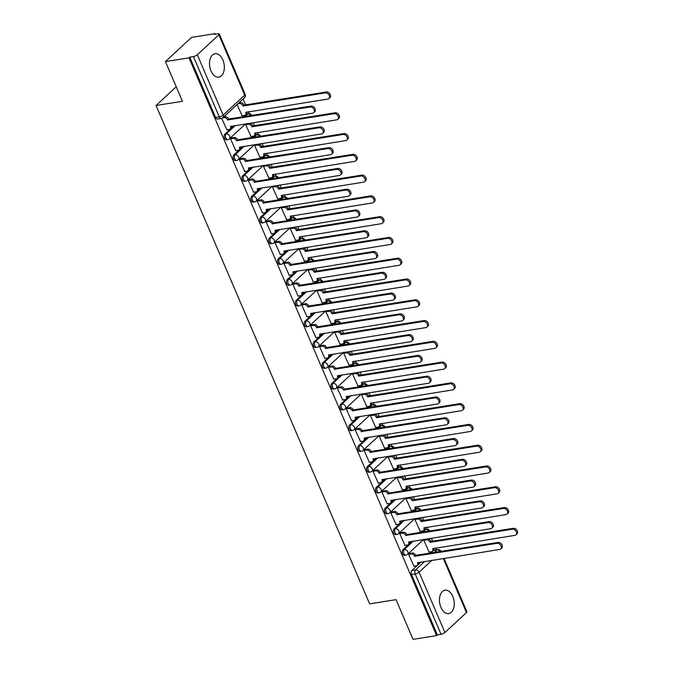 <?xml version="1.0" encoding="UTF-8"?>
<svg xmlns="http://www.w3.org/2000/svg" width="673" height="673" viewBox="0 0 673 673"><rect width="100%" height="100%" fill="white"/><g stroke="black" fill="none" stroke-linecap="round" stroke-linejoin="round"><path stroke-width="1.01" d="M452.794 596.396A11.845 7.277 80.9 0 0 444.988 590.196A11.845 7.277 80.9 0 0 440.916 607.391A11.845 7.277 80.9 0 0 448.723 613.591A11.845 7.277 80.9 0 0 452.794 596.396M222.864 59.922A11.845 7.277 80.9 0 0 215.057 53.722A11.845 7.277 80.9 0 0 210.986 70.926A11.845 7.277 80.9 0 0 218.792 77.126A11.845 7.277 80.9 0 0 222.864 59.922M412.154 541.218L402.992 549.706A3.037 1.868 80.9 0 0 402.605 553.778A3.037 1.868 80.9 0 0 404.608 555.368L405.912 555.158A3.037 1.868 -99.1 0 1 403.909 553.568A3.037 1.868 -99.1 0 1 404.288 549.496L413.449 541.016M403.245 520.448L394.084 528.928A3.037 1.868 80.9 0 0 393.705 532.999A3.037 1.868 80.9 0 0 395.707 534.589L397.003 534.387A3.037 1.868 -99.1 0 1 395.009 532.797A3.037 1.868 -99.1 0 1 395.388 528.717L404.549 520.237M394.344 499.669L385.183 508.149A3.037 1.868 80.9 0 0 384.796 512.229A3.037 1.868 80.9 0 0 386.798 513.81L388.102 513.608A3.037 1.868 -99.1 0 1 386.1 512.018A3.037 1.868 -99.1 0 1 386.479 507.947L395.64 499.459M385.436 478.89L376.274 487.378A3.037 1.868 80.9 0 0 375.896 491.45A3.037 1.868 80.9 0 0 377.898 493.04L379.193 492.829A3.037 1.868 -99.1 0 1 377.191 491.24A3.037 1.868 -99.1 0 1 377.578 487.168L386.739 478.68M376.527 458.111L367.365 466.599A3.037 1.868 80.9 0 0 366.987 470.671A3.037 1.868 80.9 0 0 368.989 472.261L370.293 472.051A3.037 1.868 -99.1 0 1 368.291 470.461A3.037 1.868 -99.1 0 1 368.669 466.389L377.831 457.909M367.626 437.332L358.465 445.82A3.037 1.868 80.9 0 0 358.086 449.892A3.037 1.868 80.9 0 0 360.08 451.482L361.384 451.272A3.037 1.868 -99.1 0 1 359.382 449.69A3.037 1.868 -99.1 0 1 359.769 445.61L368.93 437.13M358.717 416.562L349.556 425.042A3.037 1.868 80.9 0 0 349.178 429.113A3.037 1.868 80.9 0 0 351.18 430.703L352.484 430.501A3.037 1.868 -99.1 0 1 350.482 428.911A3.037 1.868 -99.1 0 1 350.86 424.84L360.021 416.351M349.817 395.783L340.656 404.263A3.037 1.868 80.9 0 0 340.277 408.343A3.037 1.868 80.9 0 0 342.271 409.933L343.575 409.722A3.037 1.868 -99.1 0 1 341.573 408.132A3.037 1.868 -99.1 0 1 341.96 404.061L351.121 395.573M340.908 375.004L331.747 383.492A3.037 1.868 80.9 0 0 331.368 387.564A3.037 1.868 80.9 0 0 333.371 389.154L334.674 388.944A3.037 1.868 -99.1 0 1 332.672 387.354A3.037 1.868 -99.1 0 1 333.051 383.282L342.212 374.802M332.008 354.225L322.847 362.713A3.037 1.868 80.9 0 0 322.46 366.785A3.037 1.868 80.9 0 0 324.462 368.375L325.766 368.165A3.037 1.868 -99.1 0 1 323.763 366.575A3.037 1.868 -99.1 0 1 324.142 362.503L333.303 354.023M323.099 333.455L313.938 341.934A3.037 1.868 80.9 0 0 313.559 346.006A3.037 1.868 80.9 0 0 315.561 347.596L316.865 347.394A3.037 1.868 -99.1 0 1 314.863 345.804A3.037 1.868 -99.1 0 1 315.242 341.724L324.403 333.244M314.198 312.676L305.037 321.156A3.037 1.868 80.9 0 0 304.65 325.236A3.037 1.868 80.9 0 0 306.652 326.826L307.956 326.615A3.037 1.868 -99.1 0 1 305.954 325.025A3.037 1.868 -99.1 0 1 306.333 320.954L315.494 312.465M305.29 291.897L296.128 300.385A3.037 1.868 80.9 0 0 295.75 304.457A3.037 1.868 80.9 0 0 297.752 306.047L299.048 305.836A3.037 1.868 -99.1 0 1 297.054 304.246A3.037 1.868 -99.1 0 1 297.432 300.175L306.594 291.687M296.389 271.118L287.228 279.606A3.037 1.868 80.9 0 0 286.841 283.678A3.037 1.868 80.9 0 0 288.843 285.268L290.147 285.058A3.037 1.868 -99.1 0 1 288.145 283.468A3.037 1.868 -99.1 0 1 288.524 279.396L297.685 270.916M287.48 250.348L278.319 258.827A3.037 1.868 80.9 0 0 277.941 262.899A3.037 1.868 80.9 0 0 279.943 264.489L281.238 264.287A3.037 1.868 -99.1 0 1 279.236 262.697A3.037 1.868 -99.1 0 1 279.623 258.617L288.784 250.137M278.572 229.569L269.41 238.049A3.037 1.868 80.9 0 0 269.032 242.129A3.037 1.868 80.9 0 0 271.034 243.71L272.338 243.508A3.037 1.868 -99.1 0 1 270.336 241.918A3.037 1.868 -99.1 0 1 270.714 237.847L279.875 229.358M269.671 208.79L260.51 217.27A3.037 1.868 80.9 0 0 260.131 221.35A3.037 1.868 80.9 0 0 262.125 222.94L263.429 222.729A3.037 1.868 -99.1 0 1 261.427 221.139A3.037 1.868 -99.1 0 1 261.814 217.068L270.975 208.58M260.762 188.011L251.601 196.499A3.037 1.868 80.9 0 0 251.222 200.571A3.037 1.868 80.9 0 0 253.225 202.161L254.529 201.95A3.037 1.868 -99.1 0 1 252.526 200.361A3.037 1.868 -99.1 0 1 252.905 196.289L262.066 187.809M251.862 167.232L242.701 175.72A3.037 1.868 80.9 0 0 242.322 179.792A3.037 1.868 80.9 0 0 244.316 181.382L245.62 181.172A3.037 1.868 -99.1 0 1 243.618 179.59A3.037 1.868 -99.1 0 1 244.005 175.51L253.166 167.03M242.953 146.462L233.792 154.941A3.037 1.868 80.9 0 0 233.413 159.013A3.037 1.868 80.9 0 0 235.415 160.603L236.719 160.401A3.037 1.868 -99.1 0 1 234.717 158.811A3.037 1.868 -99.1 0 1 235.096 154.74L244.257 146.251M234.053 125.683L224.891 134.163A3.037 1.868 80.9 0 0 224.504 138.243A3.037 1.868 80.9 0 0 226.507 139.833L227.811 139.622A3.037 1.868 -99.1 0 1 225.808 138.032A3.037 1.868 -99.1 0 1 226.187 133.961L235.348 125.472M436.34 549.833L435.557 548.015M432.621 541.176L431.334 538.164M427.498 529.214L426.648 527.237M423.721 520.397L422.425 517.386M418.589 508.435L417.748 506.458M414.812 499.618L413.525 496.607M409.689 487.656L408.839 485.679M405.912 478.848L404.616 475.828M400.78 466.885L399.93 464.908M397.003 458.069L395.716 455.057M391.879 446.106L391.03 444.13M388.102 437.29L386.807 434.278M382.971 425.328L382.121 423.351M379.193 416.511L377.906 413.5M374.07 404.549L373.221 402.572M370.293 395.741L368.997 392.721M365.161 383.778L364.312 381.793M361.384 374.962L360.089 371.95M356.261 362.999L355.411 361.022M352.475 354.183L351.188 351.171M347.352 342.221L346.502 340.244M343.575 333.404L342.279 330.393M338.443 321.442L337.602 319.465M334.666 312.625L333.379 309.614M329.543 300.671L328.693 298.686M325.766 291.855L324.47 288.843M320.634 279.892L319.793 277.915M316.857 271.076L315.57 268.064M311.734 259.113L310.884 257.136M307.956 250.297L306.661 247.285M302.825 238.335L301.975 236.358M299.048 229.518L297.76 226.507M293.924 217.556L293.075 215.579M290.147 208.748L288.852 205.728M285.016 196.785L284.166 194.808M281.238 187.969L279.951 184.957M276.115 176.006L275.265 174.029M272.338 167.19L271.042 164.178M267.206 155.227L266.357 153.251M263.429 146.411L262.134 143.399M258.306 134.449L257.456 132.472M254.52 125.641L253.233 122.621M249.397 113.678L248.547 111.693M245.62 104.862L243.088 98.956M215.335 34.197L215.099 33.65L214.334 34.357L218.01 33.768A3.037 0.909 -23.2 0 1 219.272 33.986A3.037 0.909 -23.2 0 1 218.851 34.803L197.307 54.757L223.158 115.091L244.711 95.137L218.851 34.803M165.432 61.588L188.987 57.836L436.609 635.598L413.054 639.35L396.044 599.66L369.645 603.866L156.043 105.493L182.442 101.278L165.432 61.588L191.544 37.402L215.099 33.65M444.012 558.338L466.902 611.74A3.037 0.909 156.8 0 1 466.482 612.565L444.929 632.519A3.037 0.909 156.8 0 1 441.042 634.303L437.374 634.891L411.514 574.557A3.037 1.868 -99.1 0 1 411.893 570.485L421.054 561.997M430.585 553.172L433.446 550.531L437.114 549.942A3.037 1.868 -99.1 0 1 437.778 549.605L434.102 550.194A3.037 1.868 80.9 0 0 433.446 550.531M437.374 634.891L436.609 635.598M189.744 57.129L215.604 117.464A3.037 1.868 80.9 0 0 217.606 119.054L221.274 118.465A3.037 1.868 -99.1 0 1 219.272 116.875L193.412 56.549L189.744 57.129L188.987 57.836M193.412 56.549A3.037 0.909 -23.2 0 0 197.307 54.757M221.728 118.355L226.902 129.881M237.073 104.534L242.129 115.781M246.924 123.79L245.729 124.724L251.037 136.552M231.697 137.889L230.503 138.831L235.811 150.659M255.833 144.569L254.638 145.503L259.946 157.331M240.606 158.668L239.411 159.602L244.711 171.438M264.733 165.339L263.538 166.281L268.847 178.109M249.506 179.447L248.312 180.381L253.62 192.209M273.642 186.118L272.447 187.06L277.756 198.888M258.415 200.226L257.221 201.16L262.52 212.988M282.542 206.897L281.348 207.831L286.656 219.667M267.316 220.996L266.121 221.939L271.429 233.767M291.451 227.676L290.256 228.61L295.565 240.438M276.224 241.775L275.03 242.709L280.338 254.545M300.351 248.455L299.157 249.389L304.465 261.217M285.125 262.554L283.93 263.488L289.239 275.316M309.26 269.225L308.066 270.167L313.374 281.995M294.034 283.333L292.839 284.267L298.147 296.095M318.169 290.004L316.975 290.938L322.274 302.774M302.934 304.103L301.74 305.046L307.048 316.874M327.07 310.783L325.875 311.717L331.183 323.545M311.843 324.882L310.648 325.816L315.957 337.653M335.978 331.562L334.784 332.496L340.084 344.324M320.743 345.661L319.557 346.595L324.857 358.431M344.879 352.332L343.684 353.275L348.993 365.103M329.652 366.44L328.458 367.374L333.766 379.202M353.788 373.111L352.593 374.045L357.901 385.881M338.561 387.211L337.366 388.153L342.666 399.981M362.688 393.89L361.494 394.824L366.802 406.652M347.461 407.989L346.267 408.932L351.575 420.76M371.597 414.669L370.402 415.603L375.711 427.431M356.37 428.768L355.176 429.702L360.476 441.538M380.497 435.439L379.303 436.382L384.611 448.21M365.271 449.547L364.076 450.481L369.384 462.309M389.406 456.218L388.212 457.16L393.52 468.988M374.18 470.326L372.985 471.26L378.293 483.088M398.307 476.997L397.112 477.931L402.42 489.767M383.08 491.097L381.885 492.039L387.194 503.867M407.215 497.776L406.021 498.71L411.329 510.538M391.989 511.875L390.794 512.809L396.103 524.646M416.124 518.555L414.93 519.489L420.23 531.317M400.889 532.654L399.695 533.588L405.003 545.416M425.025 539.325L423.83 540.268L429.138 552.096M409.798 553.433L408.604 554.367L413.912 566.195M421.677 532.402L424.537 529.752L425.841 529.542A3.037 1.868 -99.1 0 1 426.505 529.205L425.201 529.415A3.037 1.868 80.9 0 0 424.537 529.752M412.776 511.623L415.628 508.973L416.932 508.763A3.037 1.868 -99.1 0 1 417.596 508.426L416.293 508.637A3.037 1.868 80.9 0 0 415.628 508.973M403.867 490.844L406.728 488.194L408.031 487.992A3.037 1.868 -99.1 0 1 408.688 487.656L407.392 487.858A3.037 1.868 80.9 0 0 406.728 488.194M394.967 470.065L397.819 467.424L399.123 467.213A3.037 1.868 -99.1 0 1 399.787 466.877L398.483 467.087A3.037 1.868 80.9 0 0 397.819 467.424M386.058 449.286L388.918 446.645L390.222 446.435A3.037 1.868 -99.1 0 1 390.878 446.098L389.583 446.308A3.037 1.868 80.9 0 0 388.918 446.645M377.149 428.516L380.009 425.866L381.313 425.656A3.037 1.868 -99.1 0 1 381.978 425.319L380.674 425.529A3.037 1.868 80.9 0 0 380.009 425.866M368.249 407.737L371.109 405.087L372.405 404.885A3.037 1.868 -99.1 0 1 373.069 404.549L371.774 404.751A3.037 1.868 80.9 0 0 371.109 405.087M359.34 386.958L362.2 384.308L363.504 384.106A3.037 1.868 -99.1 0 1 364.169 383.77L362.865 383.98A3.037 1.868 80.9 0 0 362.2 384.308M350.44 366.179L353.3 363.538L354.595 363.327A3.037 1.868 -99.1 0 1 355.26 362.991L353.956 363.201A3.037 1.868 80.9 0 0 353.3 363.538M341.531 345.409L344.391 342.759L345.695 342.549A3.037 1.868 -99.1 0 1 346.359 342.212L345.056 342.422A3.037 1.868 80.9 0 0 344.391 342.759M332.63 324.63L335.491 321.98L336.786 321.77A3.037 1.868 -99.1 0 1 337.451 321.442L336.147 321.644A3.037 1.868 80.9 0 0 335.491 321.98M323.721 303.851L326.582 301.201L327.886 300.999A3.037 1.868 -99.1 0 1 328.55 300.663L327.246 300.865A3.037 1.868 80.9 0 0 326.582 301.201M314.821 283.072L317.673 280.431L318.977 280.22A3.037 1.868 -99.1 0 1 319.641 279.884L318.337 280.094A3.037 1.868 80.9 0 0 317.673 280.431M305.912 262.302L308.772 259.652L310.076 259.442A3.037 1.868 -99.1 0 1 310.741 259.105L309.437 259.315A3.037 1.868 80.9 0 0 308.772 259.652M297.012 241.523L299.864 238.873L301.168 238.663A3.037 1.868 -99.1 0 1 301.832 238.326L300.528 238.536A3.037 1.868 80.9 0 0 299.864 238.873M288.103 220.744L290.963 218.094L292.267 217.892A3.037 1.868 -99.1 0 1 292.923 217.556L291.628 217.758A3.037 1.868 80.9 0 0 290.963 218.094M279.194 199.965L282.054 197.315L283.358 197.113A3.037 1.868 -99.1 0 1 284.023 196.777L282.719 196.987A3.037 1.868 80.9 0 0 282.054 197.315M270.294 179.186L273.154 176.545L274.449 176.334A3.037 1.868 -99.1 0 1 275.114 175.998L273.818 176.208A3.037 1.868 80.9 0 0 273.154 176.545M261.385 158.416L264.245 155.766L265.549 155.556A3.037 1.868 -99.1 0 1 266.214 155.219L264.91 155.429A3.037 1.868 80.9 0 0 264.245 155.766M252.484 137.637L255.345 134.987L256.64 134.785A3.037 1.868 -99.1 0 1 257.305 134.449L256.001 134.65A3.037 1.868 80.9 0 0 255.345 134.987M243.576 116.858L246.436 114.208L247.74 114.006A3.037 1.868 -99.1 0 1 248.404 113.67L247.1 113.872A3.037 1.868 80.9 0 0 246.436 114.208M176.233 86.792L156.043 105.493M226.683 129.914L229.266 129.502A3.037 2.221 -132.8 0 0 230.191 129.065A3.037 2.221 -132.8 0 0 230.494 126.465L312.676 113.148A3.491 2.549 -132.8 0 0 313.736 112.643A3.491 2.549 -132.8 0 0 313.719 108.967A3.491 2.549 -132.8 0 0 310.051 107.015L227.701 119.937A3.037 2.221 -132.8 0 0 224.185 117.649L225.177 116.732A3.037 2.221 47.2 0 1 228.685 119.02L311.035 106.098A3.491 2.549 47.2 0 1 314.712 108.05A3.491 2.549 47.2 0 1 314.728 111.726L313.736 112.643M223.629 116.984L225.177 116.732M231.663 126.061A3.037 2.221 47.2 0 1 231.184 128.156L230.191 129.065M222.612 117.901L224.185 117.649M227.785 120.139L228.77 119.222M238.856 102.876L240.404 102.633A3.037 2.221 47.2 0 1 243.912 104.921L242.928 105.838A3.037 2.221 -132.8 0 0 239.42 103.549L237.872 103.793M241.91 115.815L244.492 115.403A3.037 2.221 -132.8 0 0 245.418 114.965A3.037 2.221 -132.8 0 0 245.721 112.357L327.902 99.04A3.491 2.549 -132.8 0 0 328.962 98.544A3.491 2.549 -132.8 0 0 328.946 94.868A3.491 2.549 -132.8 0 0 325.278 92.916L243.012 106.031M244.005 105.114L326.262 91.999A3.491 2.549 47.2 0 1 329.938 93.951A3.491 2.549 47.2 0 1 329.955 97.627L328.962 98.544M246.89 111.962A3.037 2.221 47.2 0 1 246.411 114.048L245.418 114.965M235.592 150.693L238.175 150.281A3.037 2.221 -132.8 0 0 239.1 149.843A3.037 2.221 -132.8 0 0 239.403 147.236L321.576 133.919A3.491 2.549 -132.8 0 0 322.636 133.422A3.491 2.549 -132.8 0 0 322.619 129.746A3.491 2.549 -132.8 0 0 318.952 127.794L236.602 140.716A3.037 2.221 -132.8 0 0 233.094 138.428L234.086 137.511A3.037 2.221 47.2 0 1 237.594 139.799L319.944 126.877A3.491 2.549 47.2 0 1 323.612 128.829A3.491 2.549 47.2 0 1 323.629 132.505L322.636 133.422M231.478 137.923L234.086 137.511M240.564 146.84A3.037 2.221 47.2 0 1 240.084 148.926L239.1 149.843M230.511 138.84L233.094 138.428M236.686 140.909L237.678 139.992M244.492 171.472L247.075 171.06A3.037 2.221 -132.8 0 0 248.001 170.622A3.037 2.221 -132.8 0 0 248.303 168.014L330.485 154.697A3.491 2.549 -132.8 0 0 331.545 154.201A3.491 2.549 -132.8 0 0 331.528 150.525A3.491 2.549 -132.8 0 0 327.86 148.573L245.51 161.486A3.037 2.221 -132.8 0 0 242.002 159.207L242.987 158.29A3.037 2.221 47.2 0 1 246.495 160.578L328.845 147.656A3.491 2.549 47.2 0 1 332.521 149.608A3.491 2.549 47.2 0 1 332.538 153.284L331.545 154.201M240.379 158.702L242.987 158.29M249.473 167.619A3.037 2.221 47.2 0 1 248.993 169.705L248.001 170.622M239.411 159.619L242.002 159.207M245.595 161.688L246.579 160.771M246.705 123.824L249.313 123.411A3.037 2.221 47.2 0 1 252.821 125.691L251.828 126.608A3.037 2.221 -132.8 0 0 248.32 124.328L245.738 124.741M250.819 136.594L253.401 136.182A3.037 2.221 -132.8 0 0 254.327 135.744A3.037 2.221 -132.8 0 0 254.63 133.136L336.803 119.819A3.491 2.549 -132.8 0 0 337.871 119.323A3.491 2.549 -132.8 0 0 337.854 115.647A3.491 2.549 -132.8 0 0 334.178 113.695L251.912 126.81M252.905 125.893L335.171 112.778A3.491 2.549 47.2 0 1 338.839 114.73A3.491 2.549 47.2 0 1 338.856 118.406L337.871 119.323M255.79 132.741A3.037 2.221 47.2 0 1 255.311 134.827L254.327 135.744M255.605 144.602L258.213 144.182A3.037 2.221 47.2 0 1 261.721 146.47L260.737 147.387A3.037 2.221 -132.8 0 0 257.229 145.099L254.638 145.511M259.719 157.364L262.31 156.952A3.037 2.221 -132.8 0 0 263.227 156.523A3.037 2.221 -132.8 0 0 263.53 153.915L345.712 140.598A3.491 2.549 -132.8 0 0 346.772 140.093A3.491 2.549 -132.8 0 0 346.755 136.426A3.491 2.549 -132.8 0 0 343.087 134.474L260.821 147.589M261.814 146.672L344.08 133.557A3.491 2.549 47.2 0 1 347.748 135.509A3.491 2.549 47.2 0 1 347.764 139.176L346.772 140.093M264.699 153.511A3.037 2.221 47.2 0 1 264.22 155.606L263.227 156.523M253.401 192.251L255.984 191.839A3.037 2.221 -132.8 0 0 256.909 191.401A3.037 2.221 -132.8 0 0 257.212 188.793L339.385 175.476A3.491 2.549 -132.8 0 0 340.445 174.972A3.491 2.549 -132.8 0 0 340.437 171.304A3.491 2.549 -132.8 0 0 336.761 169.352L254.411 182.265A3.037 2.221 -132.8 0 0 250.903 179.977L251.895 179.068A3.037 2.221 47.2 0 1 255.404 181.348L337.753 168.435A3.491 2.549 47.2 0 1 341.421 170.387A3.491 2.549 47.2 0 1 341.438 174.063L340.445 174.972M249.288 179.481L251.895 179.068M258.373 188.398A3.037 2.221 47.2 0 1 257.894 190.484L256.909 191.401M248.32 180.389L250.903 179.977M254.495 182.467L255.488 181.55M262.302 213.021L264.893 212.609A3.037 2.221 -132.8 0 0 265.81 212.18A3.037 2.221 -132.8 0 0 266.113 209.572L348.294 196.255A3.491 2.549 -132.8 0 0 349.354 195.75A3.491 2.549 -132.8 0 0 349.337 192.074A3.491 2.549 -132.8 0 0 345.67 190.123L263.32 203.044A3.037 2.221 -132.8 0 0 259.812 200.756L260.796 199.839A3.037 2.221 47.2 0 1 264.304 202.127L346.654 189.206A3.491 2.549 47.2 0 1 350.33 191.157A3.491 2.549 47.2 0 1 350.347 194.834L349.354 195.75M258.188 200.26L260.796 199.839M267.282 209.168A3.037 2.221 47.2 0 1 266.802 211.263L265.81 212.18M257.221 201.168L259.812 200.756M263.404 203.246L264.396 202.329M271.211 233.8L273.793 233.388A3.037 2.221 -132.8 0 0 274.719 232.951A3.037 2.221 -132.8 0 0 275.021 230.351L357.203 217.026A3.491 2.549 -132.8 0 0 358.263 216.529A3.491 2.549 -132.8 0 0 358.246 212.853A3.491 2.549 -132.8 0 0 354.57 210.901L272.22 223.823A3.037 2.221 -132.8 0 0 268.712 221.535L269.705 220.618A3.037 2.221 47.2 0 1 273.213 222.906L355.563 209.984A3.491 2.549 47.2 0 1 359.231 211.936A3.491 2.549 47.2 0 1 359.247 215.612L358.263 216.529M267.097 221.03L269.705 220.618M276.182 229.947A3.037 2.221 47.2 0 1 275.703 232.034L274.719 232.951M266.129 221.947L268.712 221.535M272.304 224.025L273.297 223.108M264.514 165.381L267.122 164.961A3.037 2.221 47.2 0 1 270.63 167.249L269.637 168.166A3.037 2.221 -132.8 0 0 266.129 165.878L263.547 166.29M268.628 178.143L271.211 177.731A3.037 2.221 -132.8 0 0 272.136 177.293A3.037 2.221 -132.8 0 0 272.439 174.694L354.621 161.377A3.491 2.549 -132.8 0 0 355.681 160.872A3.491 2.549 -132.8 0 0 355.664 157.196A3.491 2.549 -132.8 0 0 351.987 155.244L269.73 168.368M270.714 167.451L352.98 154.327A3.491 2.549 47.2 0 1 356.648 156.279A3.491 2.549 47.2 0 1 356.665 159.955L355.681 160.872M273.6 174.29A3.037 2.221 47.2 0 1 273.12 176.385L272.136 177.293M273.423 186.152L276.023 185.74A3.037 2.221 47.2 0 1 279.539 188.028L278.546 188.945A3.037 2.221 -132.8 0 0 275.038 186.657L272.447 187.069M277.528 198.922L280.119 198.51A3.037 2.221 -132.8 0 0 281.036 198.072A3.037 2.221 -132.8 0 0 281.339 195.464L363.521 182.147A3.491 2.549 -132.8 0 0 364.581 181.651A3.491 2.549 -132.8 0 0 364.564 177.975A3.491 2.549 -132.8 0 0 360.896 176.023L278.63 189.138M279.623 188.221L361.889 175.106A3.491 2.549 47.2 0 1 365.557 177.058A3.491 2.549 47.2 0 1 365.574 180.734L364.581 181.651M282.509 195.069A3.037 2.221 47.2 0 1 282.029 197.155L281.036 198.072M282.324 206.931L284.931 206.518A3.037 2.221 47.2 0 1 288.439 208.807L287.447 209.715A3.037 2.221 -132.8 0 0 283.939 207.435L281.356 207.848M286.437 219.701L289.02 219.289A3.037 2.221 -132.8 0 0 289.945 218.851A3.037 2.221 -132.8 0 0 290.248 216.243L372.43 202.926A3.491 2.549 -132.8 0 0 373.49 202.43A3.491 2.549 -132.8 0 0 373.473 198.754A3.491 2.549 -132.8 0 0 369.805 196.802L287.539 209.917M288.524 209L370.789 195.885A3.491 2.549 47.2 0 1 374.457 197.837A3.491 2.549 47.2 0 1 374.474 201.513L373.49 202.43M291.409 215.848A3.037 2.221 47.2 0 1 290.938 217.934L289.945 218.851M280.111 254.579L282.702 254.167A3.037 2.221 -132.8 0 0 283.619 253.729A3.037 2.221 -132.8 0 0 283.922 251.122L366.104 237.805A3.491 2.549 -132.8 0 0 367.164 237.308A3.491 2.549 -132.8 0 0 367.147 233.632A3.491 2.549 -132.8 0 0 363.479 231.68L281.129 244.602A3.037 2.221 -132.8 0 0 277.621 242.314L278.605 241.397A3.037 2.221 47.2 0 1 282.113 243.685L364.472 230.763A3.491 2.549 47.2 0 1 368.139 232.715A3.491 2.549 47.2 0 1 368.156 236.391L367.164 237.308M275.997 241.809L278.605 241.397M285.091 250.726A3.037 2.221 47.2 0 1 284.612 252.812L283.619 253.729M275.03 242.726L277.621 242.314M281.213 244.795L282.206 243.878M291.232 227.71L293.84 227.297A3.037 2.221 47.2 0 1 297.348 229.577L296.356 230.494A3.037 2.221 -132.8 0 0 292.848 228.206L290.265 228.618M295.338 240.48L297.929 240.068A3.037 2.221 -132.8 0 0 298.846 239.63A3.037 2.221 -132.8 0 0 299.149 237.022L381.33 223.705A3.491 2.549 -132.8 0 0 382.39 223.2A3.491 2.549 -132.8 0 0 382.373 219.533A3.491 2.549 -132.8 0 0 378.706 217.581L296.44 230.696M297.432 229.779L379.698 216.664A3.491 2.549 47.2 0 1 383.366 218.616A3.491 2.549 47.2 0 1 383.383 222.292L382.39 223.2M300.318 236.627A3.037 2.221 47.2 0 1 299.838 238.713L298.846 239.63M289.02 275.358L291.602 274.946A3.037 2.221 -132.8 0 0 292.528 274.508A3.037 2.221 -132.8 0 0 292.831 271.9L375.012 258.583A3.491 2.549 -132.8 0 0 376.072 258.087A3.491 2.549 -132.8 0 0 376.056 254.411A3.491 2.549 -132.8 0 0 372.379 252.459L290.029 265.372A3.037 2.221 -132.8 0 0 286.521 263.093L287.514 262.176A3.037 2.221 47.2 0 1 291.022 264.455L373.372 251.542A3.491 2.549 47.2 0 1 377.04 253.494A3.491 2.549 47.2 0 1 377.057 257.17L376.072 258.087M284.906 262.588L287.514 262.176M293.992 271.505A3.037 2.221 47.2 0 1 293.512 273.591L292.528 274.508M283.939 263.505L286.521 263.093M290.122 265.574L291.106 264.657M300.133 248.488L302.741 248.068A3.037 2.221 47.2 0 1 306.249 250.356L305.264 251.273A3.037 2.221 -132.8 0 0 301.748 248.985L299.165 249.397M304.246 261.25L306.829 260.838A3.037 2.221 -132.8 0 0 307.754 260.409A3.037 2.221 -132.8 0 0 308.057 257.801L390.239 244.484A3.491 2.549 -132.8 0 0 391.299 243.979A3.491 2.549 -132.8 0 0 391.282 240.303A3.491 2.549 -132.8 0 0 387.614 238.351L305.349 251.475M306.333 250.558L388.599 237.434A3.491 2.549 47.2 0 1 392.275 239.386A3.491 2.549 47.2 0 1 392.283 243.062L391.299 243.979M309.218 257.397A3.037 2.221 47.2 0 1 308.747 259.492L307.754 260.409M297.92 296.128L300.511 295.716A3.037 2.221 -132.8 0 0 301.428 295.287A3.037 2.221 -132.8 0 0 301.731 292.679L383.913 279.362A3.491 2.549 -132.8 0 0 384.973 278.858A3.491 2.549 -132.8 0 0 384.956 275.181A3.491 2.549 -132.8 0 0 381.288 273.238L298.938 286.151A3.037 2.221 -132.8 0 0 295.43 283.863L296.414 282.946A3.037 2.221 47.2 0 1 299.931 285.234L382.281 272.321A3.491 2.549 47.2 0 1 385.949 274.273A3.491 2.549 47.2 0 1 385.966 277.941L384.973 278.858M293.815 283.367L296.414 282.946M302.9 292.275A3.037 2.221 47.2 0 1 302.421 294.37L301.428 295.287M292.839 284.275L295.43 283.863M299.022 286.353L300.015 285.436M309.042 269.259L311.649 268.847A3.037 2.221 47.2 0 1 315.157 271.135L314.165 272.052A3.037 2.221 -132.8 0 0 310.657 269.764L308.074 270.176M313.155 282.029L315.738 281.617A3.037 2.221 -132.8 0 0 316.655 281.179A3.037 2.221 -132.8 0 0 316.966 278.58L399.139 265.255A3.491 2.549 -132.8 0 0 400.199 264.758A3.491 2.549 -132.8 0 0 400.183 261.082A3.491 2.549 -132.8 0 0 396.515 259.13L314.249 272.254M315.242 271.337L397.507 258.213A3.491 2.549 47.2 0 1 401.175 260.165A3.491 2.549 47.2 0 1 401.192 263.841L400.199 264.758M318.127 278.176A3.037 2.221 47.2 0 1 317.648 280.262L316.655 281.179M306.829 316.907L309.412 316.495A3.037 2.221 -132.8 0 0 310.337 316.058A3.037 2.221 -132.8 0 0 310.64 313.458L392.822 300.141A3.491 2.549 -132.8 0 0 393.882 299.636A3.491 2.549 -132.8 0 0 393.865 295.96A3.491 2.549 -132.8 0 0 390.197 294.008L307.839 306.93A3.037 2.221 -132.8 0 0 304.331 304.642L305.323 303.725A3.037 2.221 47.2 0 1 308.831 306.013L391.181 293.091A3.491 2.549 47.2 0 1 394.849 295.043A3.491 2.549 47.2 0 1 394.866 298.719L393.882 299.636M302.715 304.146L305.323 303.725M311.801 313.054A3.037 2.221 47.2 0 1 311.33 315.141L310.337 316.058M301.748 305.054L304.331 304.642M307.931 307.132L308.915 306.215M317.942 290.038L320.55 289.626A3.037 2.221 47.2 0 1 324.058 291.914L323.074 292.831A3.037 2.221 -132.8 0 0 319.557 290.543L316.975 290.955M322.056 302.808L324.638 302.396A3.037 2.221 -132.8 0 0 325.564 301.958A3.037 2.221 -132.8 0 0 325.867 299.35L408.048 286.033A3.491 2.549 -132.8 0 0 409.108 285.537A3.491 2.549 -132.8 0 0 409.091 281.861A3.491 2.549 -132.8 0 0 405.424 279.909L323.158 293.024M324.142 292.107L406.408 278.992A3.491 2.549 47.2 0 1 410.084 280.944A3.491 2.549 47.2 0 1 410.101 284.62L409.108 285.537M327.036 298.955A3.037 2.221 47.2 0 1 326.556 301.041L325.564 301.958M315.738 337.686L318.321 337.274A3.037 2.221 -132.8 0 0 319.238 336.837A3.037 2.221 -132.8 0 0 319.549 334.229L401.722 320.912A3.491 2.549 -132.8 0 0 402.782 320.415A3.491 2.549 -132.8 0 0 402.765 316.739A3.491 2.549 -132.8 0 0 399.097 314.787L316.747 327.709A3.037 2.221 -132.8 0 0 313.239 325.421L314.232 324.504A3.037 2.221 47.2 0 1 317.74 326.792L400.09 313.87A3.491 2.549 47.2 0 1 403.758 315.822A3.491 2.549 47.2 0 1 403.775 319.498L402.782 320.415M311.624 324.916L314.232 324.504M320.71 333.833A3.037 2.221 47.2 0 1 320.23 335.92L319.238 336.837M310.657 325.833L313.239 325.421M316.832 327.902L317.824 326.985M326.851 310.817L329.459 310.404A3.037 2.221 47.2 0 1 332.967 312.684L331.974 313.601A3.037 2.221 -132.8 0 0 328.466 311.321L325.883 311.734M330.965 323.587L333.547 323.175A3.037 2.221 -132.8 0 0 334.473 322.737A3.037 2.221 -132.8 0 0 334.775 320.129L416.949 306.812A3.491 2.549 -132.8 0 0 418.009 306.316A3.491 2.549 -132.8 0 0 418 302.64A3.491 2.549 -132.8 0 0 414.324 300.688L332.058 313.803M333.051 312.886L415.317 299.771A3.491 2.549 47.2 0 1 418.985 301.723A3.491 2.549 47.2 0 1 419.001 305.399L418.009 306.316M335.936 319.734A3.037 2.221 47.2 0 1 335.457 321.82L334.473 322.737M324.638 358.465L327.221 358.053A3.037 2.221 -132.8 0 0 328.146 357.615A3.037 2.221 -132.8 0 0 328.449 355.008L410.631 341.691A3.491 2.549 -132.8 0 0 411.691 341.194A3.491 2.549 -132.8 0 0 411.674 337.518A3.491 2.549 -132.8 0 0 408.006 335.566L325.656 348.479A3.037 2.221 -132.8 0 0 322.14 346.2L323.133 345.283A3.037 2.221 47.2 0 1 326.641 347.562L408.991 334.649A3.491 2.549 47.2 0 1 412.667 336.601A3.491 2.549 47.2 0 1 412.684 340.277L411.691 341.194M320.525 345.695L323.133 345.283M329.619 354.612A3.037 2.221 47.2 0 1 329.139 356.698L328.146 357.615M319.557 346.612L322.14 346.2M325.74 348.681L326.725 347.764M335.751 331.596L338.359 331.175A3.037 2.221 47.2 0 1 341.867 333.463L340.883 334.38A3.037 2.221 -132.8 0 0 337.375 332.092L334.784 332.504M339.865 344.357L342.448 343.945A3.037 2.221 -132.8 0 0 343.373 343.516A3.037 2.221 -132.8 0 0 343.676 340.908L425.858 327.591A3.491 2.549 -132.8 0 0 426.918 327.086A3.491 2.549 -132.8 0 0 426.901 323.41A3.491 2.549 -132.8 0 0 423.233 321.467L340.967 334.582M341.96 333.665L424.217 320.55A3.491 2.549 47.2 0 1 427.893 322.502A3.491 2.549 47.2 0 1 427.91 326.169L426.918 327.086M344.845 340.504A3.037 2.221 47.2 0 1 344.366 342.599L343.373 343.516M333.547 379.236L336.13 378.823A3.037 2.221 -132.8 0 0 337.055 378.394A3.037 2.221 -132.8 0 0 337.358 375.786L419.531 362.469A3.491 2.549 -132.8 0 0 420.591 361.965A3.491 2.549 -132.8 0 0 420.575 358.297A3.491 2.549 -132.8 0 0 416.907 356.345L334.557 369.258A3.037 2.221 -132.8 0 0 331.049 366.97L332.041 366.053A3.037 2.221 47.2 0 1 335.549 368.341L417.899 355.428A3.491 2.549 47.2 0 1 421.567 357.38A3.491 2.549 47.2 0 1 421.584 361.048L420.591 361.965M329.434 366.474L332.041 366.053M338.519 375.391A3.037 2.221 47.2 0 1 338.039 377.477L337.055 378.394M328.466 367.382L331.049 366.97M334.641 369.46L335.634 368.543M344.66 352.374L347.268 351.954A3.037 2.221 47.2 0 1 350.776 354.242L349.783 355.159A3.037 2.221 -132.8 0 0 346.275 352.871L343.693 353.283M348.774 365.136L351.356 364.724A3.037 2.221 -132.8 0 0 352.282 364.286A3.037 2.221 -132.8 0 0 352.585 361.687L434.758 348.37A3.491 2.549 -132.8 0 0 435.826 347.865A3.491 2.549 -132.8 0 0 435.81 344.189A3.491 2.549 -132.8 0 0 432.133 342.237L349.867 355.361M350.86 354.444L433.126 341.32A3.491 2.549 47.2 0 1 436.794 343.272A3.491 2.549 47.2 0 1 436.811 346.948L435.826 347.865M353.746 361.283A3.037 2.221 47.2 0 1 353.266 363.37L352.282 364.286M342.448 400.014L345.03 399.602A3.037 2.221 -132.8 0 0 345.956 399.173A3.037 2.221 -132.8 0 0 346.259 396.565L428.44 383.248A3.491 2.549 -132.8 0 0 429.5 382.744A3.491 2.549 -132.8 0 0 429.483 379.067A3.491 2.549 -132.8 0 0 425.816 377.116L343.466 390.037A3.037 2.221 -132.8 0 0 339.958 387.749L340.942 386.832A3.037 2.221 47.2 0 1 344.45 389.12L426.8 376.199A3.491 2.549 47.2 0 1 430.476 378.15A3.491 2.549 47.2 0 1 430.493 381.827L429.5 382.744M338.334 387.253L340.942 386.832M347.428 396.161A3.037 2.221 47.2 0 1 346.948 398.256L345.956 399.173M337.366 388.161L339.958 387.749M343.55 390.239L344.534 389.322M353.561 373.145L356.168 372.733A3.037 2.221 47.2 0 1 359.676 375.021L358.692 375.938A3.037 2.221 -132.8 0 0 355.184 373.65L352.593 374.062M357.674 385.915L360.265 385.503A3.037 2.221 -132.8 0 0 361.182 385.065A3.037 2.221 -132.8 0 0 361.485 382.457L443.667 369.141A3.491 2.549 -132.8 0 0 444.727 368.644A3.491 2.549 -132.8 0 0 444.71 364.968A3.491 2.549 -132.8 0 0 441.042 363.016L358.776 376.131M359.769 375.214L442.035 362.099A3.491 2.549 47.2 0 1 445.703 364.051A3.491 2.549 47.2 0 1 445.719 367.727L444.727 368.644M362.654 382.062A3.037 2.221 47.2 0 1 362.175 384.148L361.182 385.065M351.356 420.793L353.939 420.381A3.037 2.221 -132.8 0 0 354.864 419.944A3.037 2.221 -132.8 0 0 355.167 417.336L437.341 404.019A3.491 2.549 -132.8 0 0 438.401 403.522A3.491 2.549 -132.8 0 0 438.392 399.846A3.491 2.549 -132.8 0 0 434.716 397.894L352.366 410.816A3.037 2.221 -132.8 0 0 348.858 408.528L349.851 407.611A3.037 2.221 47.2 0 1 353.359 409.899L435.709 396.977A3.491 2.549 47.2 0 1 439.376 398.929A3.491 2.549 47.2 0 1 439.393 402.605L438.401 403.522M347.243 408.023L349.851 407.611M356.328 416.94A3.037 2.221 47.2 0 1 355.849 419.027L354.864 419.944M346.275 408.94L348.858 408.528M352.45 411.01L353.443 410.101M362.469 393.924L365.077 393.512A3.037 2.221 47.2 0 1 368.585 395.791L367.593 396.708A3.037 2.221 -132.8 0 0 364.085 394.428L361.502 394.841M366.583 406.694L369.166 406.282A3.037 2.221 -132.8 0 0 370.091 405.844A3.037 2.221 -132.8 0 0 370.394 403.236L452.576 389.919A3.491 2.549 -132.8 0 0 453.636 389.423A3.491 2.549 -132.8 0 0 453.619 385.747A3.491 2.549 -132.8 0 0 449.943 383.795L367.685 396.91M368.669 395.993L450.935 382.878A3.491 2.549 47.2 0 1 454.603 384.83A3.491 2.549 47.2 0 1 454.62 388.506L453.636 389.423M371.555 402.841A3.037 2.221 47.2 0 1 371.075 404.927L370.091 405.844M360.257 441.572L362.848 441.16A3.037 2.221 -132.8 0 0 363.765 440.722A3.037 2.221 -132.8 0 0 364.068 438.115L446.249 424.798A3.491 2.549 -132.8 0 0 447.309 424.301A3.491 2.549 -132.8 0 0 447.293 420.625A3.491 2.549 -132.8 0 0 443.625 418.673L361.275 431.595A3.037 2.221 -132.8 0 0 357.767 429.307L358.751 428.39A3.037 2.221 47.2 0 1 362.259 430.678L444.609 417.756A3.491 2.549 47.2 0 1 448.285 419.708A3.491 2.549 47.2 0 1 448.302 423.384L447.309 424.301M356.143 428.802L358.751 428.39M365.237 437.719A3.037 2.221 47.2 0 1 364.758 439.805L363.765 440.722M355.176 429.719L357.767 429.307M361.359 431.788L362.352 430.871M371.378 414.703L373.978 414.282A3.037 2.221 47.2 0 1 377.494 416.57L376.501 417.487A3.037 2.221 -132.8 0 0 372.993 415.199L370.402 415.611M375.484 427.464L378.075 427.052A3.037 2.221 -132.8 0 0 378.992 426.623A3.037 2.221 -132.8 0 0 379.294 424.015L461.476 410.698A3.491 2.549 -132.8 0 0 462.536 410.194A3.491 2.549 -132.8 0 0 462.519 406.526A3.491 2.549 -132.8 0 0 458.851 404.574L376.586 417.689M377.578 416.772L459.844 403.657A3.491 2.549 47.2 0 1 463.512 405.609A3.491 2.549 47.2 0 1 463.529 409.277L462.536 410.194M380.464 423.611A3.037 2.221 47.2 0 1 379.984 425.706L378.992 426.623M369.166 462.351L371.748 461.939A3.037 2.221 -132.8 0 0 372.674 461.501A3.037 2.221 -132.8 0 0 372.977 458.893L455.15 445.576A3.491 2.549 -132.8 0 0 456.218 445.072A3.491 2.549 -132.8 0 0 456.201 441.404A3.491 2.549 -132.8 0 0 452.525 439.452L370.175 452.365A3.037 2.221 -132.8 0 0 366.667 450.086L367.66 449.169A3.037 2.221 47.2 0 1 371.168 451.448L453.518 438.535A3.491 2.549 47.2 0 1 457.186 440.487A3.491 2.549 47.2 0 1 457.203 444.163L456.218 445.072M365.052 449.581L367.66 449.169M374.138 458.498A3.037 2.221 47.2 0 1 373.658 460.584L372.674 461.501M364.085 450.498L366.667 450.086M370.259 452.567L371.252 451.65M380.279 435.481L382.887 435.061A3.037 2.221 47.2 0 1 386.395 437.349L385.402 438.266A3.037 2.221 -132.8 0 0 381.894 435.978L379.311 436.39M384.392 448.243L386.975 447.831A3.037 2.221 -132.8 0 0 387.9 447.402A3.037 2.221 -132.8 0 0 388.203 444.794L470.385 431.477A3.491 2.549 -132.8 0 0 471.445 430.972A3.491 2.549 -132.8 0 0 471.428 427.296A3.491 2.549 -132.8 0 0 467.752 425.344L385.494 438.468M386.479 437.551L468.745 424.427A3.491 2.549 47.2 0 1 472.412 426.379A3.491 2.549 47.2 0 1 472.429 430.055L471.445 430.972M389.364 444.39A3.037 2.221 47.2 0 1 388.893 446.485L387.9 447.402M378.066 483.121L380.657 482.709A3.037 2.221 -132.8 0 0 381.574 482.28A3.037 2.221 -132.8 0 0 381.877 479.672L464.059 466.355A3.491 2.549 -132.8 0 0 465.119 465.851A3.491 2.549 -132.8 0 0 465.102 462.174A3.491 2.549 -132.8 0 0 461.434 460.223L379.084 473.144A3.037 2.221 -132.8 0 0 375.576 470.856L376.56 469.939A3.037 2.221 47.2 0 1 380.068 472.227L462.427 459.314A3.491 2.549 47.2 0 1 466.095 461.257A3.491 2.549 47.2 0 1 466.111 464.934L465.119 465.851M373.952 470.36L376.56 469.939M383.046 479.269A3.037 2.221 47.2 0 1 382.567 481.363L381.574 482.28M372.985 471.268L375.576 470.856M379.168 473.346L380.161 472.429M389.187 456.252L391.795 455.84A3.037 2.221 47.2 0 1 395.303 458.128L394.311 459.045A3.037 2.221 -132.8 0 0 390.803 456.757L388.22 457.169M393.293 469.022L395.884 468.61A3.037 2.221 -132.8 0 0 396.801 468.172A3.037 2.221 -132.8 0 0 397.104 465.565L479.285 452.248A3.491 2.549 -132.8 0 0 480.345 451.751A3.491 2.549 -132.8 0 0 480.329 448.075A3.491 2.549 -132.8 0 0 476.661 446.123L394.395 459.238M395.388 458.33L477.653 445.206A3.491 2.549 47.2 0 1 481.321 447.158A3.491 2.549 47.2 0 1 481.338 450.834L480.345 451.751M398.273 465.169A3.037 2.221 47.2 0 1 397.793 467.255L396.801 468.172M386.975 503.9L389.558 503.488A3.037 2.221 -132.8 0 0 390.483 503.051A3.037 2.221 -132.8 0 0 390.786 500.451L472.968 487.134A3.491 2.549 -132.8 0 0 474.028 486.629A3.491 2.549 -132.8 0 0 474.011 482.953A3.491 2.549 -132.8 0 0 470.334 481.002L387.985 493.923A3.037 2.221 -132.8 0 0 384.476 491.635L385.469 490.718A3.037 2.221 47.2 0 1 388.977 493.006L471.327 480.085A3.491 2.549 47.2 0 1 474.995 482.036A3.491 2.549 47.2 0 1 475.012 485.713L474.028 486.629M382.861 491.139L385.469 490.718M391.947 500.047A3.037 2.221 47.2 0 1 391.467 502.134L390.483 503.051M381.894 492.047L384.476 491.635M388.077 494.125L389.061 493.208M398.088 477.031L400.696 476.619A3.037 2.221 47.2 0 1 404.204 478.907L403.22 479.815A3.037 2.221 -132.8 0 0 399.703 477.536L397.12 477.948M402.202 489.801L404.784 489.389A3.037 2.221 -132.8 0 0 405.71 488.951A3.037 2.221 -132.8 0 0 406.012 486.343L488.194 473.026A3.491 2.549 -132.8 0 0 489.254 472.53A3.491 2.549 -132.8 0 0 489.237 468.854A3.491 2.549 -132.8 0 0 485.57 466.902L403.304 480.017M404.288 479.1L486.554 465.985A3.491 2.549 47.2 0 1 490.23 467.937A3.491 2.549 47.2 0 1 490.238 471.613L489.254 472.53M407.173 485.948A3.037 2.221 47.2 0 1 406.702 488.034L405.71 488.951M395.875 524.679L398.466 524.267A3.037 2.221 -132.8 0 0 399.383 523.83A3.037 2.221 -132.8 0 0 399.686 521.222L481.868 507.905A3.491 2.549 -132.8 0 0 482.928 507.408A3.491 2.549 -132.8 0 0 482.911 503.732A3.491 2.549 -132.8 0 0 479.243 501.78L396.893 514.702A3.037 2.221 -132.8 0 0 393.385 512.414L394.37 511.497A3.037 2.221 47.2 0 1 397.886 513.785L480.236 500.863A3.491 2.549 47.2 0 1 483.904 502.815A3.491 2.549 47.2 0 1 483.921 506.491L482.928 507.408M391.77 511.909L394.37 511.497M400.856 520.826A3.037 2.221 47.2 0 1 400.376 522.913L399.383 523.83M390.794 512.826L393.385 512.414M396.977 514.895L397.97 513.979M406.997 497.81L409.605 497.397A3.037 2.221 47.2 0 1 413.113 499.677L412.12 500.594A3.037 2.221 -132.8 0 0 408.612 498.306L406.029 498.718M411.11 510.58L413.693 510.168A3.037 2.221 -132.8 0 0 414.61 509.73A3.037 2.221 -132.8 0 0 414.921 507.122L497.095 493.805A3.491 2.549 -132.8 0 0 498.155 493.301A3.491 2.549 -132.8 0 0 498.138 489.633A3.491 2.549 -132.8 0 0 494.47 487.681L412.204 500.796M413.197 499.879L495.463 486.764A3.491 2.549 47.2 0 1 499.13 488.716A3.491 2.549 47.2 0 1 499.147 492.392L498.155 493.301M416.082 506.727A3.037 2.221 47.2 0 1 415.603 508.813L414.61 509.73M404.784 545.458L407.367 545.046A3.037 2.221 -132.8 0 0 408.292 544.608A3.037 2.221 -132.8 0 0 408.595 542.001L490.777 528.684A3.491 2.549 -132.8 0 0 491.837 528.187A3.491 2.549 -132.8 0 0 491.82 524.511A3.491 2.549 -132.8 0 0 488.152 522.559L405.794 535.472A3.037 2.221 -132.8 0 0 402.286 533.193L403.278 532.276A3.037 2.221 47.2 0 1 406.786 534.555L489.136 521.642A3.491 2.549 47.2 0 1 492.804 523.594A3.491 2.549 47.2 0 1 492.821 527.27L491.837 528.187M400.671 532.688L403.278 532.276M409.756 541.605A3.037 2.221 47.2 0 1 409.285 543.691L408.292 544.608M399.703 533.605L402.286 533.193M405.886 535.674L406.871 534.757M415.897 518.589L418.505 518.168A3.037 2.221 47.2 0 1 422.013 520.456L421.029 521.373A3.037 2.221 -132.8 0 0 417.512 519.085L414.93 519.497M420.011 531.35L422.594 530.938A3.037 2.221 -132.8 0 0 423.519 530.509A3.037 2.221 -132.8 0 0 423.822 527.901L506.003 514.584A3.491 2.549 -132.8 0 0 507.063 514.079A3.491 2.549 -132.8 0 0 507.047 510.403A3.491 2.549 -132.8 0 0 503.379 508.452L421.113 521.575M422.097 520.658L504.363 507.543A3.491 2.549 47.2 0 1 508.039 509.486A3.491 2.549 47.2 0 1 508.056 513.163L507.063 514.079M424.991 527.497A3.037 2.221 47.2 0 1 424.512 529.592L423.519 530.509M413.685 566.229L416.276 565.816A3.037 2.221 -132.8 0 0 417.193 565.387A3.037 2.221 -132.8 0 0 417.504 562.779L499.677 549.462A3.491 2.549 -132.8 0 0 500.737 548.958A3.491 2.549 -132.8 0 0 500.72 545.281A3.491 2.549 -132.8 0 0 497.053 543.338L414.703 556.251A3.037 2.221 -132.8 0 0 411.195 553.963L412.187 553.046A3.037 2.221 47.2 0 1 415.695 555.334L498.045 542.421A3.491 2.549 47.2 0 1 501.713 544.373A3.491 2.549 47.2 0 1 501.73 548.041L500.737 548.958M409.579 553.467L412.187 553.046M418.665 562.376A3.037 2.221 47.2 0 1 418.185 564.47L417.193 565.387M408.612 554.375L411.195 553.963M414.787 556.453L415.779 555.536M424.806 539.359L427.414 538.947A3.037 2.221 47.2 0 1 430.922 541.235L429.929 542.152A3.037 2.221 -132.8 0 0 426.421 539.864L423.839 540.276M428.92 552.129L431.502 551.717A3.037 2.221 -132.8 0 0 432.428 551.28A3.037 2.221 -132.8 0 0 432.731 548.68L514.904 535.355A3.491 2.549 -132.8 0 0 515.964 534.858A3.491 2.549 -132.8 0 0 515.955 531.182A3.491 2.549 -132.8 0 0 512.279 529.23L430.013 542.354M431.006 541.437L513.272 528.313A3.491 2.549 47.2 0 1 516.94 530.265A3.491 2.549 47.2 0 1 516.957 533.941L515.964 534.858M433.892 548.276A3.037 2.221 47.2 0 1 433.412 550.363L432.428 551.28M402.992 549.706L404.288 549.496A3.037 2.221 47.2 0 1 407.804 551.784A3.037 2.221 -132.8 0 1 407.493 554.392L423.704 539.376M394.084 528.928L395.388 528.717A3.037 2.221 47.2 0 1 398.896 531.005A3.037 2.221 -132.8 0 1 398.593 533.613L414.804 518.605M385.183 508.149L386.479 507.947A3.037 2.221 47.2 0 1 389.987 510.227A3.037 2.221 -132.8 0 1 389.684 512.834L405.895 497.827M376.274 487.378L377.578 487.168A3.037 2.221 47.2 0 1 381.086 489.456A3.037 2.221 -132.8 0 1 380.783 492.056L396.994 477.048M367.365 466.599L368.669 466.389A3.037 2.221 47.2 0 1 372.177 468.677A3.037 2.221 -132.8 0 1 371.875 471.285L388.085 456.269M358.465 445.82L359.769 445.61A3.037 2.221 47.2 0 1 363.277 447.898A3.037 2.221 -132.8 0 1 362.974 450.506L379.185 435.49M349.556 425.042L350.86 424.84A3.037 2.221 47.2 0 1 354.368 427.119A3.037 2.221 -132.8 0 1 354.065 429.727L370.276 414.719M340.656 404.263L341.96 404.061A3.037 2.221 47.2 0 1 345.468 406.349A3.037 2.221 -132.8 0 1 345.165 408.948L361.367 393.941M331.747 383.492L333.051 383.282A3.037 2.221 47.2 0 1 336.559 385.57A3.037 2.221 -132.8 0 1 336.256 388.178L352.467 373.162M322.847 362.713L324.142 362.503A3.037 2.221 47.2 0 1 327.658 364.791A3.037 2.221 -132.8 0 1 327.356 367.399L343.558 352.383M313.938 341.934L315.242 341.724A3.037 2.221 47.2 0 1 318.75 344.012A3.037 2.221 -132.8 0 1 318.447 346.62L334.658 331.612M305.037 321.156L306.333 320.954A3.037 2.221 47.2 0 1 309.849 323.233A3.037 2.221 -132.8 0 1 309.538 325.841L325.749 310.833M296.128 300.385L297.432 300.175A3.037 2.221 47.2 0 1 300.94 302.463A3.037 2.221 -132.8 0 1 300.638 305.062L316.848 290.055M287.228 279.606L288.524 279.396A3.037 2.221 47.2 0 1 292.032 281.684A3.037 2.221 -132.8 0 1 291.729 284.292L307.94 269.276M278.319 258.827L279.623 258.617A3.037 2.221 47.2 0 1 283.131 260.905A3.037 2.221 -132.8 0 1 282.828 263.513L299.039 248.505M269.41 238.049L270.714 237.847A3.037 2.221 47.2 0 1 274.222 240.126A3.037 2.221 -132.8 0 1 273.919 242.734L290.13 227.726M260.51 217.27L261.814 217.068A3.037 2.221 47.2 0 1 265.322 219.356A3.037 2.221 -132.8 0 1 265.019 221.955L281.23 206.948M251.601 196.499L252.905 196.289A3.037 2.221 47.2 0 1 256.413 198.577A3.037 2.221 -132.8 0 1 256.11 201.185L272.321 186.169M242.701 175.72L244.005 175.51A3.037 2.221 47.2 0 1 247.513 177.798A3.037 2.221 -132.8 0 1 247.21 180.406L263.412 165.39M233.792 154.941L235.096 154.74A3.037 2.221 47.2 0 1 238.604 157.019A3.037 2.221 -132.8 0 1 238.301 159.627L254.512 144.619M224.891 134.163L226.187 133.961A3.037 2.221 47.2 0 1 229.703 136.24A3.037 2.221 -132.8 0 1 229.4 138.848L245.603 123.84M411.893 570.485L415.561 569.896L424.722 561.417M434.253 552.592L437.114 549.942A3.037 2.221 -132.8 0 1 440.293 551.624M431.948 560.264L419.069 572.185L444.929 632.519M466.482 612.565L443.288 558.455M422.981 532.192L425.841 529.542A3.037 2.221 -132.8 0 1 429.021 531.224M414.072 511.413L416.932 508.763A3.037 2.221 -132.8 0 1 420.12 510.454M405.171 490.634L408.031 487.992A3.037 2.221 -132.8 0 1 411.211 489.675M396.262 469.863L399.123 467.213A3.037 2.221 -132.8 0 1 402.303 468.896M387.362 449.084L390.222 446.435A3.037 2.221 -132.8 0 1 393.402 448.117M378.453 428.306L381.313 425.656A3.037 2.221 -132.8 0 1 384.493 427.338M369.553 407.527L372.405 404.885A3.037 2.221 -132.8 0 1 375.593 406.568M360.644 386.748L363.504 384.106A3.037 2.221 -132.8 0 1 366.684 385.789M351.743 365.977L354.595 363.327A3.037 2.221 -132.8 0 1 357.784 365.01M342.835 345.199L345.695 342.549A3.037 2.221 -132.8 0 1 348.875 344.231M333.926 324.42L336.786 321.77A3.037 2.221 -132.8 0 1 339.974 323.461M325.025 303.641L327.886 300.999A3.037 2.221 -132.8 0 1 331.066 302.682M316.117 282.87L318.977 280.22A3.037 2.221 -132.8 0 1 322.165 281.903M307.216 262.091L310.076 259.442A3.037 2.221 -132.8 0 1 313.256 261.124M298.307 241.313L301.168 238.663A3.037 2.221 -132.8 0 1 304.347 240.354M289.407 220.534L292.267 217.892A3.037 2.221 -132.8 0 1 295.447 219.575M280.498 199.763L283.358 197.113A3.037 2.221 -132.8 0 1 286.538 198.796M271.598 178.984L274.449 176.334A3.037 2.221 -132.8 0 1 277.638 178.017M262.689 158.205L265.549 155.556A3.037 2.221 -132.8 0 1 268.729 157.238M253.788 137.427L256.64 134.785A3.037 2.221 -132.8 0 1 259.828 136.468M244.879 116.648L247.74 114.006A3.037 2.221 -132.8 0 1 250.92 115.689M215.604 117.464L219.272 116.875A3.037 0.909 156.8 0 0 223.158 115.091A3.037 2.221 47.2 0 1 222.856 117.699L244.408 97.745A3.037 3.037 0 0 0 245.132 94.313L219.272 33.986M411.514 574.557L415.182 573.968A3.037 1.868 -99.1 0 1 415.561 569.896A3.037 2.221 -132.8 0 1 419.069 572.185A3.037 0.909 156.8 0 1 415.182 573.968L441.042 634.303M441.067 551.507A3.037 0.909 -23.2 0 0 441.042 551.406A3.037 3.037 0 0 0 437.778 549.605M245.132 94.313A3.037 0.909 -23.2 0 1 244.711 95.137A3.037 2.221 47.2 0 1 244.408 97.745M227.701 119.937L228.685 119.02M310.051 107.015L311.035 106.098M243.912 104.921L242.928 105.838M240.404 102.633L239.42 103.549M326.262 91.999L325.278 92.916M236.602 140.716L237.594 139.799M318.952 127.794L319.944 126.877M245.51 161.486L246.495 160.578M327.86 148.573L328.845 147.656M252.821 125.691L251.828 126.608M249.313 123.411L248.32 124.328M335.171 112.778L334.178 113.695M261.721 146.47L260.737 147.387M258.213 144.182L257.229 145.099M344.08 133.557L343.087 134.474M254.411 182.265L255.404 181.348M336.761 169.352L337.753 168.435M263.32 203.044L264.304 202.127M345.67 190.123L346.654 189.206M272.22 223.823L273.213 222.906M354.57 210.901L355.563 209.984M270.63 167.249L269.637 168.166M267.122 164.961L266.129 165.878M352.98 154.327L351.987 155.244M279.539 188.028L278.546 188.945M276.023 185.74L275.038 186.657M361.889 175.106L360.896 176.023M288.439 208.807L287.447 209.715M284.931 206.518L283.939 207.435M370.789 195.885L369.805 196.802M281.129 244.602L282.113 243.685M363.479 231.68L364.472 230.763M297.348 229.577L296.356 230.494M293.84 227.297L292.848 228.206M379.698 216.664L378.706 217.581M290.029 265.372L291.022 264.455M372.379 252.459L373.372 251.542M306.249 250.356L305.264 251.273M302.741 248.068L301.748 248.985M388.599 237.434L387.614 238.351M298.938 286.151L299.931 285.234M381.288 273.238L382.281 272.321M315.157 271.135L314.165 272.052M311.649 268.847L310.657 269.764M397.507 258.213L396.515 259.13M307.839 306.93L308.831 306.013M390.197 294.008L391.181 293.091M324.058 291.914L323.074 292.831M320.55 289.626L319.557 290.543M406.408 278.992L405.424 279.909M316.747 327.709L317.74 326.792M399.097 314.787L400.09 313.87M332.967 312.684L331.974 313.601M329.459 310.404L328.466 311.321M415.317 299.771L414.324 300.688M325.656 348.479L326.641 347.562M408.006 335.566L408.991 334.649M341.867 333.463L340.883 334.38M338.359 331.175L337.375 332.092M424.217 320.55L423.233 321.467M334.557 369.258L335.549 368.341M416.907 356.345L417.899 355.428M350.776 354.242L349.783 355.159M347.268 351.954L346.275 352.871M433.126 341.32L432.133 342.237M343.466 390.037L344.45 389.12M425.816 377.116L426.8 376.199M359.676 375.021L358.692 375.938M356.168 372.733L355.184 373.65M442.035 362.099L441.042 363.016M352.366 410.816L353.359 409.899M434.716 397.894L435.709 396.977M368.585 395.791L367.593 396.708M365.077 393.512L364.085 394.428M450.935 382.878L449.943 383.795M361.275 431.595L362.259 430.678M443.625 418.673L444.609 417.756M377.494 416.57L376.501 417.487M373.978 414.282L372.993 415.199M459.844 403.657L458.851 404.574M370.175 452.365L371.168 451.448M452.525 439.452L453.518 438.535M386.395 437.349L385.402 438.266M382.887 435.061L381.894 435.978M468.745 424.427L467.752 425.344M379.084 473.144L380.068 472.227M461.434 460.223L462.427 459.314M395.303 458.128L394.311 459.045M391.795 455.84L390.803 456.757M477.653 445.206L476.661 446.123M387.985 493.923L388.977 493.006M470.334 481.002L471.327 480.085M404.204 478.907L403.22 479.815M400.696 476.619L399.703 477.536M486.554 465.985L485.57 466.902M396.893 514.702L397.886 513.785M479.243 501.78L480.236 500.863M413.113 499.677L412.12 500.594M409.605 497.397L408.612 498.306M495.463 486.764L494.47 487.681M405.794 535.472L406.786 534.555M488.152 522.559L489.136 521.642M422.013 520.456L421.029 521.373M418.505 518.168L417.512 519.085M504.363 507.543L503.379 508.452M414.703 556.251L415.695 555.334M497.053 543.338L498.045 542.421M430.922 541.235L429.929 542.152M427.414 538.947L426.421 539.864M513.272 528.313L512.279 529.23M251.71 115.563A3.037 3.037 0 0 0 248.404 113.67M227.811 139.622A3.037 3.037 0 0 0 229.4 138.848M260.611 136.341A3.037 3.037 0 0 0 257.305 134.449M236.719 160.401A3.037 3.037 0 0 0 238.301 159.627M269.52 157.12A3.037 3.037 0 0 0 266.214 155.219M245.62 181.172A3.037 3.037 0 0 0 247.21 180.406M278.42 177.891A3.037 3.037 0 0 0 275.114 175.998M254.529 201.95A3.037 3.037 0 0 0 256.11 201.185M287.329 198.67A3.037 3.037 0 0 0 284.023 196.777M263.429 222.729A3.037 3.037 0 0 0 265.019 221.955M296.238 219.448A3.037 3.037 0 0 0 292.923 217.556M272.338 243.508A3.037 3.037 0 0 0 273.919 242.734M305.138 240.227A3.037 3.037 0 0 0 301.832 238.326M281.238 264.287A3.037 3.037 0 0 0 282.828 263.513M314.047 260.998A3.037 3.037 0 0 0 310.741 259.105M290.147 285.058A3.037 3.037 0 0 0 291.729 284.292M322.947 281.777A3.037 3.037 0 0 0 319.641 279.884M299.048 305.836A3.037 3.037 0 0 0 300.638 305.062M331.856 302.556A3.037 3.037 0 0 0 328.55 300.663M307.956 326.615A3.037 3.037 0 0 0 309.538 325.841M340.757 323.334A3.037 3.037 0 0 0 337.451 321.442M316.865 347.394A3.037 3.037 0 0 0 318.447 346.62M349.666 344.105A3.037 3.037 0 0 0 346.359 342.212M325.766 368.165A3.037 3.037 0 0 0 327.356 367.399M358.566 364.884A3.037 3.037 0 0 0 355.26 362.991M334.674 388.944A3.037 3.037 0 0 0 336.256 388.178M367.475 385.663A3.037 3.037 0 0 0 364.169 383.77M343.575 409.722A3.037 3.037 0 0 0 345.165 408.948M376.375 406.442A3.037 3.037 0 0 0 373.069 404.549M352.484 430.501A3.037 3.037 0 0 0 354.065 429.727M385.284 427.22A3.037 3.037 0 0 0 381.978 425.319M361.384 451.272A3.037 3.037 0 0 0 362.974 450.506M394.193 447.991A3.037 3.037 0 0 0 390.878 446.098M370.293 472.051A3.037 3.037 0 0 0 371.875 471.285M403.093 468.77A3.037 3.037 0 0 0 399.787 466.877M379.193 492.829A3.037 3.037 0 0 0 380.783 492.056M412.002 489.549A3.037 3.037 0 0 0 408.688 487.656M388.102 513.608A3.037 3.037 0 0 0 389.684 512.834M420.903 510.327A3.037 3.037 0 0 0 417.596 508.426M397.003 534.387A3.037 3.037 0 0 0 398.593 533.613M429.811 531.098A3.037 3.037 0 0 0 426.505 529.205M405.912 555.158A3.037 3.037 0 0 0 407.493 554.392M221.274 118.465A3.037 3.037 0 0 0 222.856 117.699"/></g></svg>
